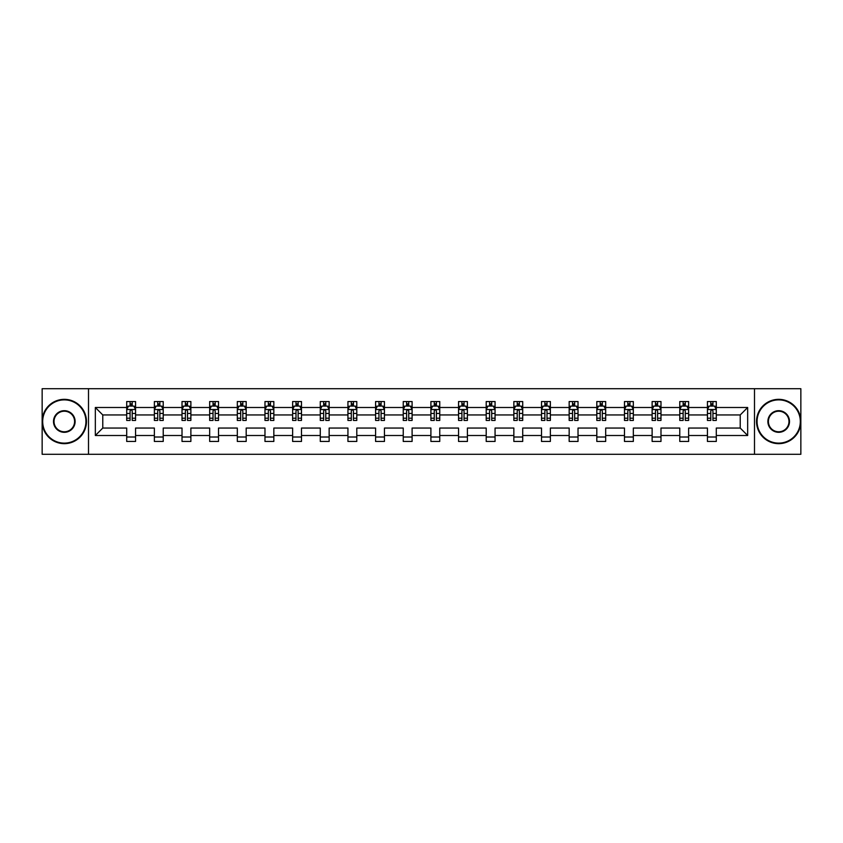 <?xml version="1.0" encoding="UTF-8"?>
<svg xmlns="http://www.w3.org/2000/svg" width="843" height="843" viewBox="0 0 843 843"><rect width="100%" height="100%" fill="white"/><g stroke="black" fill="none" stroke-linecap="round" stroke-linejoin="round"><path stroke-width="1.26" d="M754.496 388.707L42.15 388.707L42.15 454.293L800.85 454.293L800.85 388.707L754.496 388.707L754.496 454.293M716.297 435.504L716.297 428.054L740.228 428.054L747.667 435.504L716.297 435.504L716.297 441.447L707.435 441.447L707.435 435.504L688.636 435.504L688.636 441.447L679.774 441.447L679.774 435.504L660.986 435.504L660.986 441.447L652.124 441.447L652.124 435.504L633.335 435.504L633.335 441.447L624.473 441.447L624.473 435.504L605.685 435.504L605.685 441.447L596.812 441.447L596.812 435.504L578.024 435.504L578.024 441.447L569.162 441.447L569.162 435.504L550.374 435.504L550.374 441.447L541.512 441.447L541.512 435.504L522.723 435.504L522.723 441.447L513.851 441.447L513.851 435.504L495.062 435.504L495.062 441.447L486.2 441.447L486.2 435.504L467.412 435.504L467.412 441.447L458.55 441.447L458.55 435.504L439.761 435.504L439.761 441.447L430.899 441.447L430.899 435.504L412.101 435.504L412.101 441.447L403.239 441.447L403.239 435.504L384.45 435.504L384.45 441.447L375.588 441.447L375.588 435.504L356.8 435.504L356.8 441.447L347.938 441.447L347.938 435.504L329.149 435.504L329.149 441.447L320.277 441.447L320.277 435.504L301.488 435.504L301.488 441.447L292.626 441.447L292.626 435.504L273.838 435.504L273.838 441.447L264.976 441.447L264.976 435.504L246.188 435.504L246.188 441.447L237.315 441.447L237.315 435.504L218.527 435.504L218.527 441.447L209.665 441.447L209.665 435.504L190.876 435.504L190.876 441.447L182.014 441.447L182.014 435.504L163.226 435.504L163.226 441.447L154.364 441.447L154.364 435.504L135.565 435.504L135.565 441.447L126.703 441.447L126.703 435.504L95.333 435.504L95.333 407.496L126.703 407.496L126.703 401.553L135.565 401.553L135.565 407.496L154.364 407.496L154.364 401.553L163.226 401.553L163.226 407.496L182.014 407.496L182.014 401.553L190.876 401.553L190.876 407.496L209.665 407.496L209.665 401.553L218.527 401.553L218.527 407.496L237.315 407.496L237.315 401.553L246.188 401.553L246.188 407.496L264.976 407.496L264.976 401.553L273.838 401.553L273.838 407.496L292.626 407.496L292.626 401.553L301.488 401.553L301.488 407.496L320.277 407.496L320.277 401.553L329.149 401.553L329.149 407.496L347.938 407.496L347.938 401.553L356.8 401.553L356.8 407.496L375.588 407.496L375.588 401.553L384.45 401.553L384.45 407.496L403.239 407.496L403.239 401.553L412.101 401.553L412.101 407.496L430.899 407.496L430.899 401.553L439.761 401.553L439.761 407.496L458.55 407.496L458.55 401.553L467.412 401.553L467.412 407.496L486.2 407.496L486.2 401.553L495.062 401.553L495.062 407.496L513.851 407.496L513.851 401.553L522.723 401.553L522.723 407.496L541.512 407.496L541.512 401.553L550.374 401.553L550.374 407.496L569.162 407.496L569.162 401.553L578.024 401.553L578.024 407.496L596.812 407.496L596.812 401.553L605.685 401.553L605.685 407.496L624.473 407.496L624.473 401.553L633.335 401.553L633.335 407.496L652.124 407.496L652.124 401.553L660.986 401.553L660.986 407.496L679.774 407.496L679.774 401.553L688.636 401.553L688.636 407.496L707.435 407.496L707.435 401.553L716.297 401.553L716.297 407.496L747.667 407.496L747.667 435.504M88.504 454.293L88.504 388.707M707.435 407.496L707.435 414.946L688.636 414.946L688.636 407.496M688.636 435.504L688.636 428.054L707.435 428.054L707.435 435.504M679.774 407.496L679.774 414.946L660.986 414.946L660.986 407.496M660.986 435.504L660.986 428.054L679.774 428.054L679.774 435.504M652.124 407.496L652.124 414.946L633.335 414.946L633.335 407.496M633.335 435.504L633.335 428.054L652.124 428.054L652.124 435.504M624.473 407.496L624.473 414.946L605.685 414.946L605.685 407.496M605.685 435.504L605.685 428.054L624.473 428.054L624.473 435.504M596.812 407.496L596.812 414.946L578.024 414.946L578.024 407.496M578.024 435.504L578.024 428.054L596.812 428.054L596.812 435.504M569.162 407.496L569.162 414.946L550.374 414.946L550.374 407.496M550.374 435.504L550.374 428.054L569.162 428.054L569.162 435.504M541.512 407.496L541.512 414.946L522.723 414.946L522.723 407.496M522.723 435.504L522.723 428.054L541.512 428.054L541.512 435.504M513.851 407.496L513.851 414.946L495.062 414.946L495.062 407.496M495.062 435.504L495.062 428.054L513.851 428.054L513.851 435.504M486.2 407.496L486.2 414.946L467.412 414.946L467.412 407.496M467.412 435.504L467.412 428.054L486.2 428.054L486.2 435.504M458.55 407.496L458.55 414.946L439.761 414.946L439.761 407.496M439.761 435.504L439.761 428.054L458.55 428.054L458.55 435.504M430.899 407.496L430.899 414.946L412.101 414.946L412.101 407.496M412.101 435.504L412.101 428.054L430.899 428.054L430.899 435.504M403.239 407.496L403.239 414.946L384.45 414.946L384.45 407.496M384.45 435.504L384.45 428.054L403.239 428.054L403.239 435.504M375.588 407.496L375.588 414.946L356.8 414.946L356.8 407.496M356.8 435.504L356.8 428.054L375.588 428.054L375.588 435.504M347.938 407.496L347.938 414.946L329.149 414.946L329.149 407.496M329.149 435.504L329.149 428.054L347.938 428.054L347.938 435.504M320.277 407.496L320.277 414.946L301.488 414.946L301.488 407.496M301.488 435.504L301.488 428.054L320.277 428.054L320.277 435.504M292.626 407.496L292.626 414.946L273.838 414.946L273.838 407.496M273.838 435.504L273.838 428.054L292.626 428.054L292.626 435.504M264.976 407.496L264.976 414.946L246.188 414.946L246.188 407.496M246.188 435.504L246.188 428.054L264.976 428.054L264.976 435.504M237.315 407.496L237.315 414.946L218.527 414.946L218.527 407.496M218.527 435.504L218.527 428.054L237.315 428.054L237.315 435.504M209.665 407.496L209.665 414.946L190.876 414.946L190.876 407.496M190.876 435.504L190.876 428.054L209.665 428.054L209.665 435.504M182.014 407.496L182.014 414.946L163.226 414.946L163.226 407.496M163.226 435.504L163.226 428.054L182.014 428.054L182.014 435.504M154.364 407.496L154.364 414.946L135.565 414.946L135.565 407.496M135.565 435.504L135.565 428.054L154.364 428.054L154.364 435.504M126.703 407.496L126.703 414.946L102.772 414.946L102.772 428.054L126.703 428.054L126.703 435.504M95.333 407.496L102.772 414.946M740.228 428.054L740.228 414.946L716.297 414.946L716.297 407.496M710.797 405.989L712.925 405.989M683.146 405.989L685.275 405.989M655.496 405.989L657.614 405.989M627.835 405.989L629.963 405.989M600.184 405.989L602.313 405.989M572.534 405.989L574.663 405.989M544.873 405.989L547.002 405.989M517.223 405.989L519.351 405.989M489.572 405.989L491.701 405.989M461.922 405.989L464.04 405.989M434.261 405.989L436.389 405.989M406.611 405.989L408.739 405.989M378.96 405.989L381.078 405.989M351.299 405.989L353.428 405.989M323.649 405.989L325.777 405.989M295.998 405.989L298.127 405.989M268.337 405.989L270.466 405.989M240.687 405.989L242.816 405.989M213.037 405.989L215.165 405.989M185.386 405.989L187.504 405.989M157.725 405.989L159.854 405.989M130.075 405.989L132.203 405.989M126.703 437.011L135.565 437.011M154.364 437.011L163.226 437.011M182.014 437.011L190.876 437.011M209.665 437.011L218.527 437.011M237.315 437.011L246.188 437.011M264.976 437.011L273.838 437.011M292.626 437.011L301.488 437.011M320.277 437.011L329.149 437.011M347.938 437.011L356.8 437.011M375.588 437.011L384.45 437.011M403.239 437.011L412.101 437.011M430.899 437.011L439.761 437.011M458.55 437.011L467.412 437.011M486.2 437.011L495.062 437.011M513.851 437.011L522.723 437.011M541.512 437.011L550.374 437.011M569.162 437.011L578.024 437.011M596.812 437.011L605.685 437.011M624.473 437.011L633.335 437.011M652.124 437.011L660.986 437.011M679.774 437.011L688.636 437.011M707.435 437.011L716.297 437.011M102.772 428.054L95.333 435.504M747.667 407.496L740.228 414.946M132.203 403.86L130.075 403.86M128.368 406.294L126.703 406.294L126.703 401.553L130.075 401.553L130.075 406.073M126.703 418.212L126.703 420.436L130.075 420.436L130.075 418.212L126.703 418.212L126.703 414.946M135.565 414.946L135.565 420.436L132.203 420.436L132.203 410.952C131.497 409.582 130.781 409.582 130.075 410.952L130.075 418.212M133.9 406.294L135.565 406.294L135.565 401.553L132.203 401.553L132.203 406.073M135.565 409.624L133.795 406.073L128.484 406.073L126.703 409.624M64.31 399.877A21.623 21.623 0 0 0 42.677 421.5A21.623 21.623 0 0 0 64.31 443.123A21.623 21.623 0 0 0 85.933 421.5A21.623 21.623 0 0 0 64.31 399.877M64.31 443.66A22.16 22.16 0 0 1 42.15 421.5A22.16 22.16 0 0 1 64.31 399.34A22.16 22.16 0 0 1 86.471 421.5A22.16 22.16 0 0 1 64.31 443.66M64.31 410.689A10.811 10.811 0 0 1 75.122 421.5A10.811 10.811 0 0 1 64.31 432.311A10.811 10.811 0 0 1 53.499 421.5A10.811 10.811 0 0 1 64.31 410.689M64.31 431.785A10.285 10.285 0 0 0 74.595 421.5A10.285 10.285 0 0 0 64.31 411.215A10.285 10.285 0 0 0 54.026 421.5A10.285 10.285 0 0 0 64.31 431.785M778.69 399.877A21.623 21.623 0 0 0 757.067 421.5A21.623 21.623 0 0 0 778.69 443.123A21.623 21.623 0 0 0 800.323 421.5A21.623 21.623 0 0 0 778.69 399.877M778.69 443.66A22.16 22.16 0 0 1 756.529 421.5A22.16 22.16 0 0 1 778.69 399.34A22.16 22.16 0 0 1 800.85 421.5A22.16 22.16 0 0 1 778.69 443.66M778.69 410.689A10.811 10.811 0 0 1 789.501 421.5A10.811 10.811 0 0 1 778.69 432.311A10.811 10.811 0 0 1 767.878 421.5A10.811 10.811 0 0 1 778.69 410.689M778.69 431.785A10.285 10.285 0 0 0 788.974 421.5A10.285 10.285 0 0 0 778.69 411.215A10.285 10.285 0 0 0 768.405 421.5A10.285 10.285 0 0 0 778.69 431.785M159.854 403.86L157.725 403.86M156.029 406.294L154.364 406.294L154.364 401.553L157.725 401.553L157.725 406.073M154.364 418.212L154.364 420.436L157.725 420.436L157.725 418.212L154.364 418.212L154.364 414.946M163.226 414.946L163.226 420.436L159.854 420.436L159.854 410.952C159.148 409.582 158.442 409.582 157.725 410.952L157.725 418.212M161.561 406.294L163.226 406.294L163.226 401.553L159.854 401.553L159.854 406.073M163.226 409.624L161.445 406.073L156.134 406.073L154.364 409.624M187.504 403.86L185.386 403.86M183.679 406.294L182.014 406.294L182.014 401.553L185.386 401.553L185.386 406.073M182.014 418.212L182.014 420.436L185.386 420.436L185.386 418.212L182.014 418.212L182.014 414.946M190.876 414.946L190.876 420.436L187.504 420.436L187.504 410.952C186.798 409.582 186.092 409.582 185.386 410.952L185.386 418.212M189.211 406.294L190.876 406.294L190.876 401.553L187.504 401.553L187.504 406.073M190.876 409.624L189.106 406.073L183.785 406.073L182.014 409.624M215.165 403.86L213.037 403.86M211.33 406.294L209.665 406.294L209.665 401.553L213.037 401.553L213.037 406.073M209.665 418.212L209.665 420.436L213.037 420.436L213.037 418.212L209.665 418.212L209.665 414.946M218.527 414.946L218.527 420.436L215.165 420.436L215.165 410.952C214.449 409.582 213.743 409.582 213.037 410.952L213.037 418.212M216.862 406.294L218.527 406.294L218.527 401.553L215.165 401.553L215.165 406.073M218.527 409.624L216.756 406.073L211.435 406.073L209.665 409.624M242.816 403.86L240.687 403.86M238.99 406.294L237.315 406.294L237.315 401.553L240.687 401.553L240.687 406.073M237.315 418.212L237.315 420.436L240.687 420.436L240.687 418.212L237.315 418.212L237.315 414.946M246.188 414.946L246.188 420.436L242.816 420.436L242.816 410.952C242.11 409.582 241.404 409.582 240.687 410.952L240.687 418.212M244.512 406.294L246.188 406.294L246.188 401.553L242.816 401.553L242.816 406.073M246.188 409.624L244.407 406.073L239.096 406.073L237.315 409.624M270.466 403.86L268.337 403.86M266.641 406.294L264.976 406.294L264.976 401.553L268.337 401.553L268.337 406.073M264.976 418.212L264.976 420.436L268.337 420.436L268.337 418.212L264.976 418.212L264.976 414.946M273.838 414.946L273.838 420.436L270.466 420.436L270.466 410.952C269.76 409.582 269.054 409.582 268.337 410.952L268.337 418.212M272.173 406.294L273.838 406.294L273.838 401.553L270.466 401.553L270.466 406.073M273.838 409.624L272.068 406.073L266.746 406.073L264.976 409.624M298.127 403.86L295.998 403.86M294.291 406.294L292.626 406.294L292.626 401.553L295.998 401.553L295.998 406.073M292.626 418.212L292.626 420.436L295.998 420.436L295.998 418.212L292.626 418.212L292.626 414.946M301.488 414.946L301.488 420.436L298.127 420.436L298.127 410.952C297.41 409.582 296.704 409.582 295.998 410.952L295.998 418.212M299.823 406.294L301.488 406.294L301.488 401.553L298.127 401.553L298.127 406.073M301.488 409.624L299.718 406.073L294.397 406.073L292.626 409.624M325.777 403.86L323.649 403.86M321.952 406.294L320.277 406.294L320.277 401.553L323.649 401.553L323.649 406.073M320.277 418.212L320.277 420.436L323.649 420.436L323.649 418.212L320.277 418.212L320.277 414.946M329.149 414.946L329.149 420.436L325.777 420.436L325.777 410.952C325.071 409.582 324.355 409.582 323.649 410.952L323.649 418.212M327.474 406.294L329.149 406.294L329.149 401.553L325.777 401.553L325.777 406.073M329.149 409.624L327.369 406.073L322.058 406.073L320.277 409.624M353.428 403.86L351.299 403.86M349.603 406.294L347.938 406.294L347.938 401.553L351.299 401.553L351.299 406.073M347.938 418.212L347.938 420.436L351.299 420.436L351.299 418.212L347.938 418.212L347.938 414.946M356.8 414.946L356.8 420.436L353.428 420.436L353.428 410.952C352.722 409.582 352.016 409.582 351.299 410.952L351.299 418.212M355.135 406.294L356.8 406.294L356.8 401.553L353.428 401.553L353.428 406.073M356.8 409.624L355.029 406.073L349.708 406.073L347.938 409.624M381.078 403.86L378.96 403.86M377.253 406.294L375.588 406.294L375.588 401.553L378.96 401.553L378.96 406.073M375.588 418.212L375.588 420.436L378.96 420.436L378.96 418.212L375.588 418.212L375.588 414.946M384.45 414.946L384.45 420.436L381.078 420.436L381.078 410.952C380.372 409.582 379.666 409.582 378.96 410.952L378.96 418.212M382.785 406.294L384.45 406.294L384.45 401.553L381.078 401.553L381.078 406.073M384.45 409.624L382.68 406.073L377.358 406.073L375.588 409.624M408.739 403.86L406.611 403.86M404.903 406.294L403.239 406.294L403.239 401.553L406.611 401.553L406.611 406.073M403.239 418.212L403.239 420.436L406.611 420.436L406.611 418.212L403.239 418.212L403.239 414.946M412.101 414.946L412.101 420.436L408.739 420.436L408.739 410.952C408.033 409.582 407.317 409.582 406.611 410.952L406.611 418.212M410.436 406.294L412.101 406.294L412.101 401.553L408.739 401.553L408.739 406.073M412.101 409.624L410.33 406.073L405.019 406.073L403.239 409.624M436.389 403.86L434.261 403.86M432.564 406.294L430.899 406.294L430.899 401.553L434.261 401.553L434.261 406.073M430.899 418.212L430.899 420.436L434.261 420.436L434.261 418.212L430.899 418.212L430.899 414.946M439.761 414.946L439.761 420.436L436.389 420.436L436.389 410.952C435.683 409.582 434.977 409.582 434.261 410.952L434.261 418.212M438.097 406.294L439.761 406.294L439.761 401.553L436.389 401.553L436.389 406.073M439.761 409.624L437.981 406.073L432.67 406.073L430.899 409.624M464.04 403.86L461.922 403.86M460.215 406.294L458.55 406.294L458.55 401.553L461.922 401.553L461.922 406.073M458.55 418.212L458.55 420.436L461.922 420.436L461.922 418.212L458.55 418.212L458.55 414.946M467.412 414.946L467.412 420.436L464.04 420.436L464.04 410.952C463.334 409.582 462.628 409.582 461.922 410.952L461.922 418.212M465.747 406.294L467.412 406.294L467.412 401.553L464.04 401.553L464.04 406.073M467.412 409.624L465.642 406.073L460.32 406.073L458.55 409.624M491.701 403.86L489.572 403.86M487.865 406.294L486.2 406.294L486.2 401.553L489.572 401.553L489.572 406.073M486.2 418.212L486.2 420.436L489.572 420.436L489.572 418.212L486.2 418.212L486.2 414.946M495.062 414.946L495.062 420.436L491.701 420.436L491.701 410.952C490.984 409.582 490.278 409.582 489.572 410.952L489.572 418.212M493.397 406.294L495.062 406.294L495.062 401.553L491.701 401.553L491.701 406.073M495.062 409.624L493.292 406.073L487.971 406.073L486.2 409.624M519.351 403.86L517.223 403.86M515.526 406.294L513.851 406.294L513.851 401.553L517.223 401.553L517.223 406.073M513.851 418.212L513.851 420.436L517.223 420.436L517.223 418.212L513.851 418.212L513.851 414.946M522.723 414.946L522.723 420.436L519.351 420.436L519.351 410.952C518.645 409.582 517.929 409.582 517.223 410.952L517.223 418.212M521.048 406.294L522.723 406.294L522.723 401.553L519.351 401.553L519.351 406.073M522.723 409.624L520.942 406.073L515.631 406.073L513.851 409.624M547.002 403.86L544.873 403.86M543.177 406.294L541.512 406.294L541.512 401.553L544.873 401.553L544.873 406.073M541.512 418.212L541.512 420.436L544.873 420.436L544.873 418.212L541.512 418.212L541.512 414.946M550.374 414.946L550.374 420.436L547.002 420.436L547.002 410.952C546.296 409.582 545.59 409.582 544.873 410.952L544.873 418.212M548.709 406.294L550.374 406.294L550.374 401.553L547.002 401.553L547.002 406.073M550.374 409.624L548.603 406.073L543.282 406.073L541.512 409.624M574.663 403.86L572.534 403.86M570.827 406.294L569.162 406.294L569.162 401.553L572.534 401.553L572.534 406.073M569.162 418.212L569.162 420.436L572.534 420.436L572.534 418.212L569.162 418.212L569.162 414.946M578.024 414.946L578.024 420.436L574.663 420.436L574.663 410.952C573.946 409.582 573.24 409.582 572.534 410.952L572.534 418.212M576.359 406.294L578.024 406.294L578.024 401.553L574.663 401.553L574.663 406.073M578.024 409.624L576.254 406.073L570.932 406.073L569.162 409.624M602.313 403.86L600.184 403.86M598.488 406.294L596.812 406.294L596.812 401.553L600.184 401.553L600.184 406.073M596.812 418.212L596.812 420.436L600.184 420.436L600.184 418.212L596.812 418.212L596.812 414.946M605.685 414.946L605.685 420.436L602.313 420.436L602.313 410.952C601.607 409.582 600.89 409.582 600.184 410.952L600.184 418.212M604.01 406.294L605.685 406.294L605.685 401.553L602.313 401.553L602.313 406.073M605.685 409.624L603.904 406.073L598.593 406.073L596.812 409.624M629.963 403.86L627.835 403.86M626.138 406.294L624.473 406.294L624.473 401.553L627.835 401.553L627.835 406.073M624.473 418.212L624.473 420.436L627.835 420.436L627.835 418.212L624.473 418.212L624.473 414.946M633.335 414.946L633.335 420.436L629.963 420.436L629.963 410.952C629.257 409.582 628.551 409.582 627.835 410.952L627.835 418.212M631.67 406.294L633.335 406.294L633.335 401.553L629.963 401.553L629.963 406.073M633.335 409.624L631.565 406.073L626.244 406.073L624.473 409.624M657.614 403.86L655.496 403.86M653.789 406.294L652.124 406.294L652.124 401.553L655.496 401.553L655.496 406.073M652.124 418.212L652.124 420.436L655.496 420.436L655.496 418.212L652.124 418.212L652.124 414.946M660.986 414.946L660.986 420.436L657.614 420.436L657.614 410.952C656.908 409.582 656.202 409.582 655.496 410.952L655.496 418.212M659.321 406.294L660.986 406.294L660.986 401.553L657.614 401.553L657.614 406.073M660.986 409.624L659.215 406.073L653.894 406.073L652.124 409.624M685.275 403.86L683.146 403.86M681.439 406.294L679.774 406.294L679.774 401.553L683.146 401.553L683.146 406.073M679.774 418.212L679.774 420.436L683.146 420.436L683.146 418.212L679.774 418.212L679.774 414.946M688.636 414.946L688.636 420.436L685.275 420.436L685.275 410.952C684.569 409.582 683.852 409.582 683.146 410.952L683.146 418.212M686.971 406.294L688.636 406.294L688.636 401.553L685.275 401.553L685.275 406.073M688.636 409.624L686.866 406.073L681.555 406.073L679.774 409.624M712.925 403.86L710.797 403.86M709.1 406.294L707.435 406.294L707.435 401.553L710.797 401.553L710.797 406.073M707.435 418.212L707.435 420.436L710.797 420.436L710.797 418.212L707.435 418.212L707.435 414.946M716.297 414.946L716.297 420.436L712.925 420.436L712.925 410.952C712.219 409.582 711.513 409.582 710.797 410.952L710.797 418.212M714.632 406.294L716.297 406.294L716.297 401.553L712.925 401.553L712.925 406.073M716.297 409.624L714.516 406.073L709.205 406.073L707.435 409.624M135.523 409.529L126.756 409.529M135.565 418.212L132.203 418.212M130.075 413.46L126.703 413.46M135.565 413.46L132.203 413.46M132.203 404.988L130.075 404.988M163.184 409.529L154.406 409.529M163.226 418.212L159.854 418.212M157.725 413.46L154.364 413.46M163.226 413.46L159.854 413.46M159.854 404.988L157.725 404.988M190.834 409.529L182.056 409.529M190.876 418.212L187.504 418.212M185.386 413.46L182.014 413.46M190.876 413.46L187.504 413.46M187.504 404.988L185.386 404.988M218.485 409.529L209.707 409.529M218.527 418.212L215.165 418.212M213.037 413.46L209.665 413.46M218.527 413.46L215.165 413.46M215.165 404.988L213.037 404.988M246.135 409.529L237.368 409.529M246.188 418.212L242.816 418.212M240.687 413.46L237.315 413.46M246.188 413.46L242.816 413.46M242.816 404.988L240.687 404.988M273.796 409.529L265.018 409.529M273.838 418.212L270.466 418.212M268.337 413.46L264.976 413.46M273.838 413.46L270.466 413.46M270.466 404.988L268.337 404.988M301.446 409.529L292.669 409.529M301.488 418.212L298.127 418.212M295.998 413.46L292.626 413.46M301.488 413.46L298.127 413.46M298.127 404.988L295.998 404.988M329.097 409.529L320.329 409.529M329.149 418.212L325.777 418.212M323.649 413.46L320.277 413.46M329.149 413.46L325.777 413.46M325.777 404.988L323.649 404.988M356.758 409.529L347.98 409.529M356.8 418.212L353.428 418.212M351.299 413.46L347.938 413.46M356.8 413.46L353.428 413.46M353.428 404.988L351.299 404.988M384.408 409.529L375.63 409.529M384.45 418.212L381.078 418.212M378.96 413.46L375.588 413.46M384.45 413.46L381.078 413.46M381.078 404.988L378.96 404.988M412.058 409.529L403.281 409.529M412.101 418.212L408.739 418.212M406.611 413.46L403.239 413.46M412.101 413.46L408.739 413.46M408.739 404.988L406.611 404.988M439.719 409.529L430.942 409.529M439.761 418.212L436.389 418.212M434.261 413.46L430.899 413.46M439.761 413.46L436.389 413.46M436.389 404.988L434.261 404.988M467.37 409.529L458.592 409.529M467.412 418.212L464.04 418.212M461.922 413.46L458.55 413.46M467.412 413.46L464.04 413.46M464.04 404.988L461.922 404.988M495.02 409.529L486.242 409.529M495.062 418.212L491.701 418.212M489.572 413.46L486.2 413.46M495.062 413.46L491.701 413.46M491.701 404.988L489.572 404.988M522.671 409.529L513.903 409.529M522.723 418.212L519.351 418.212M517.223 413.46L513.851 413.46M522.723 413.46L519.351 413.46M519.351 404.988L517.223 404.988M550.331 409.529L541.554 409.529M550.374 418.212L547.002 418.212M544.873 413.46L541.512 413.46M550.374 413.46L547.002 413.46M547.002 404.988L544.873 404.988M577.982 409.529L569.204 409.529M578.024 418.212L574.663 418.212M572.534 413.46L569.162 413.46M578.024 413.46L574.663 413.46M574.663 404.988L572.534 404.988M605.632 409.529L596.865 409.529M605.685 418.212L602.313 418.212M600.184 413.46L596.812 413.46M605.685 413.46L602.313 413.46M602.313 404.988L600.184 404.988M633.293 409.529L624.515 409.529M633.335 418.212L629.963 418.212M627.835 413.46L624.473 413.46M633.335 413.46L629.963 413.46M629.963 404.988L627.835 404.988M660.944 409.529L652.166 409.529M660.986 418.212L657.614 418.212M655.496 413.46L652.124 413.46M660.986 413.46L657.614 413.46M657.614 404.988L655.496 404.988M688.594 409.529L679.816 409.529M688.636 418.212L685.275 418.212M683.146 413.46L679.774 413.46M688.636 413.46L685.275 413.46M685.275 404.988L683.146 404.988M716.244 409.529L707.477 409.529M716.297 418.212L712.925 418.212M710.797 413.46L707.435 413.46M716.297 413.46L712.925 413.46M712.925 404.988L710.797 404.988"/></g></svg>
